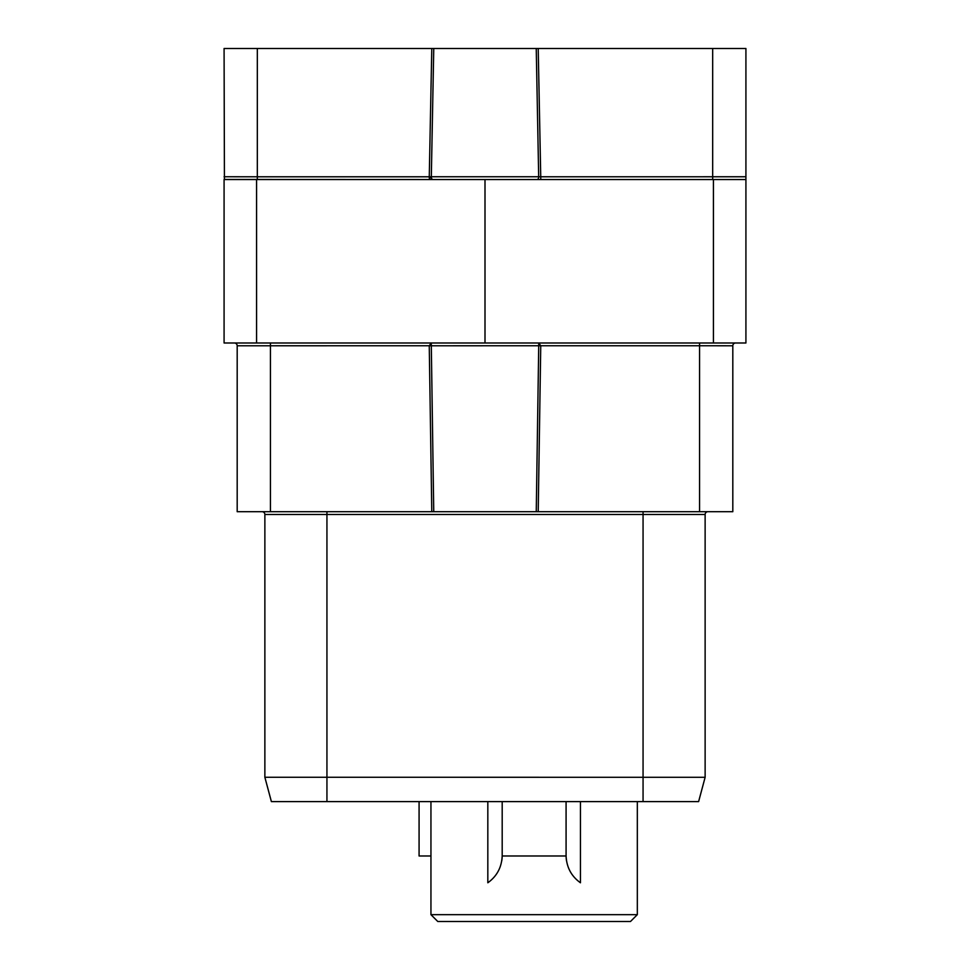 <?xml version="1.0" encoding="UTF-8"?>
<svg xmlns="http://www.w3.org/2000/svg" width="970" height="970" viewBox="0 0 970 970"><rect width="100%" height="100%" fill="white"/><g stroke="black" fill="none" stroke-linecap="round" stroke-linejoin="round"><path stroke-width="1.45" d="M275.431 801.608L277.505 801.608M325.156 801.608L334.517 801.608M430.947 855.989L419.076 855.989L419.076 801.608L326.938 801.608L698.606 801.608L705.129 777.297L264.871 777.261L271.394 801.608L277.165 801.608M326.938 511.699L326.938 801.608L271.382 801.608L264.858 777.273L264.871 514.488L705.129 514.488L705.129 777.261L705.129 514.488A2.789 2.789 0 0 1 707.918 511.699L431.783 511.699L429.249 345.757L431.31 345.781L431.238 342.992L429.249 345.757L237.189 345.781L237.189 511.699L431.783 511.699M430.947 801.608L430.947 914.661L637.326 914.661L637.326 801.608L644.807 801.608L621.855 801.608L690.252 801.608M285.835 514.488L264.871 514.488A2.789 2.789 -90 0 0 262.082 511.699L270.436 511.699L270.436 342.992M699.564 342.992L699.564 345.757L732.811 345.781A2.789 2.789 90 0 1 735.599 342.992A2.789 2.789 90 0 0 732.811 345.781L732.811 511.699L699.564 511.699L699.564 345.757L540.751 345.757L538.762 342.992L536.252 511.699M433.748 511.699L431.31 345.781L540.751 345.757L538.217 511.699M234.4 342.992A2.789 2.789 0 0 1 237.189 345.781M745.918 342.992L485 342.992L485 179.535L745.918 179.535L745.918 342.992M485 342.992L224.082 342.992L224.082 179.535L225.658 179.535M224.422 179.535L224.082 48.5L745.918 48.5L745.918 179.535M224.082 179.462L430.268 179.535M432.074 179.535L432.85 179.535A2.789 1.528 90 0 1 431.323 176.746L429.261 176.782L431.783 48.5M536.24 48.5L538.677 176.746L431.323 176.746L433.76 48.5M257.329 179.535L257.329 176.782L429.261 176.782L429.48 179.535M713.423 342.992L713.423 179.535L539.211 179.535M224.082 179.535L485 179.535M538.217 48.5L540.739 176.782L538.677 176.746A2.789 1.528 -90 0 1 537.15 179.535M540.739 179.535L540.739 176.782L744.063 176.758M431.468 177.898L429.261 177.898M698.618 801.608L705.129 777.297M326.938 801.608L334.068 801.608M264.871 777.297L264.871 514.488L264.871 777.297L271.394 801.608M566.516 860.839A33.089 33.089 0 0 1 566.08 855.491C566.456 867.083 571.245 876.177 580.448 882.773L580.448 801.608M501.769 860.839A33.089 33.089 0 0 0 502.193 855.491L502.193 801.608L502.193 855.491C501.817 867.083 497.028 876.177 487.825 882.773L487.825 801.608M430.947 914.661L437.785 921.5L630.488 921.5L637.326 914.661M502.193 855.989L566.08 855.989L566.08 801.608M643.062 801.608L643.062 511.699M264.871 514.488A2.789 2.789 -90 0 0 262.082 511.699M705.129 514.488A2.789 2.789 0 0 1 707.918 511.699M224.082 176.746L257.329 176.782L257.329 48.5M256.577 342.992L256.577 179.535M712.671 48.5L712.671 179.535M745.918 176.746L712.671 176.782M699.697 345.757L720.431 345.757M303.804 801.608L291.412 801.608M279.748 801.608L276.802 801.608M237.747 179.535L238.996 179.535M303.731 801.608L295.438 801.608M292.661 801.608L290.515 801.608L292.661 801.608M637.326 801.608L634.513 801.608M674.55 801.608L675.193 801.608M677.339 801.608L667.336 801.608M621.855 801.608L652.555 801.608M688.361 801.608L693.465 801.608M322.901 801.608L317.445 801.608"/></g></svg>
